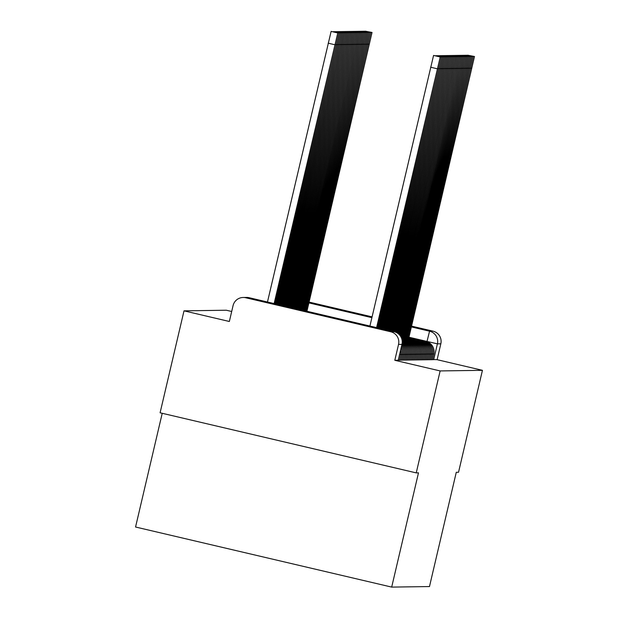<?xml version="1.0" encoding="UTF-8"?>
<svg xmlns="http://www.w3.org/2000/svg" width="618" height="618" viewBox="0 0 618 618"><rect width="100%" height="100%" fill="white"/><g stroke="black" fill="none" stroke-linecap="round" stroke-linejoin="round"><path stroke-width="0.93" d="M431.379 359.506L432.5 359.753L433.821 354.114L432.693 353.867M430.198 359.521L431.318 359.769L432.639 354.129L431.511 353.882M429.016 359.537L430.136 359.784L431.457 354.145L430.337 353.905M427.834 359.552L428.954 359.8L430.275 354.168L429.155 353.921M426.652 359.576L427.772 359.815L429.093 354.184L427.973 353.936M425.47 359.591L426.59 359.838L427.911 354.199L426.791 353.952M424.288 359.606L425.408 359.854L426.729 354.214L425.609 353.967M423.106 359.622L424.226 359.869L425.547 354.238L424.427 353.99M421.924 359.645L423.044 359.885L424.365 354.253L423.245 354.006M420.742 359.661L421.862 359.908L423.183 354.269L422.063 354.021M419.568 359.676L420.68 359.923L422.009 354.284L420.881 354.037M418.386 359.691L419.506 359.939L420.827 354.299L419.699 354.06M417.204 359.707L418.324 359.954L419.645 354.323L418.517 354.075M416.022 359.73L417.142 359.97L418.463 354.338L417.335 354.091M414.84 359.746L415.96 359.993L417.281 354.353L416.153 354.106M413.658 359.761L414.778 360.008L416.099 354.369L414.979 354.122M412.476 359.776L413.596 360.024L414.917 354.392L413.797 354.145M411.294 359.8L412.415 360.039L413.736 354.408L412.615 354.16M410.113 359.815L411.233 360.062L412.554 354.423L411.433 354.176M408.931 359.83L410.051 360.078L411.372 354.438L410.252 354.191M407.749 359.846L408.869 360.093L410.19 354.454L409.07 354.214M406.567 359.861L407.687 360.109L409.008 354.477L407.888 354.23M405.385 359.885L406.505 360.124L407.826 354.493L406.706 354.245M404.211 359.9L405.323 360.147L406.652 354.508L405.524 354.261M403.029 359.915L404.149 360.163L405.47 354.523L404.342 354.284M401.847 359.931L402.967 360.178L404.288 354.547L403.16 354.299M400.665 359.954L401.785 360.194L403.106 354.562L401.978 354.315M399.483 359.97L400.603 360.217L401.924 354.577L400.804 354.33M398.301 359.985L399.421 360.232L400.742 354.593L399.622 354.353M279.421 305.369L359.336 324.118L279.421 305.369M372.044 317.003L319.367 304.79L371.982 317.266M231.688 311.487L226.312 310.228L184.009 310.846L229.348 321.484L233.071 305.601A10.521 10.521 -90.8 0 1 245.717 297.752L390.692 331.766L394.122 331.719L249.147 297.706L245.717 297.752M162.225 413.295L135.558 527.015L391.688 587.1L418.486 472.855L416.231 472.886L440.14 370.931L482.442 370.321L458.533 472.268L456.277 472.299L429.479 586.552L391.688 587.1M416.231 472.886L160.093 412.793L184.009 310.846M308.977 302.055L372.075 316.864M411.426 326.095L432.994 331.148A10.521 10.521 89.2 0 1 440.835 343.801L437.405 343.847L408.961 337.219M482.442 370.321L437.111 359.684L440.835 343.801M394.809 360.302L398.239 360.248L401.963 344.365L398.533 344.419L394.809 360.302L440.14 370.931M398.533 344.419A10.521 10.521 -90.8 0 0 390.692 331.766M437.111 359.684L432.561 359.483M369.927 326.041L433.566 55.435L440.232 56.995L376.586 327.602M376.91 327.679L440.232 56.995M274.462 303.647L337.776 32.963L274.129 303.569M267.47 302.001L331.117 31.402L337.776 32.963M434.647 55.69L441.406 56.98L377.698 327.864M378.031 327.942L441.406 56.98M435.829 55.674L442.588 56.964L378.819 328.127M379.143 328.204L442.588 56.964M275.574 303.909L338.958 32.947L275.249 303.832M332.198 31.649L338.958 32.947M276.694 304.164L340.139 32.924L276.362 304.087M333.38 31.634L340.139 32.924M437.011 55.651L443.77 56.949L379.931 328.39M380.263 328.467L443.77 56.949M438.193 55.635L444.952 56.926L381.051 328.652M381.376 328.73L444.952 56.926M439.375 55.62L446.134 56.91L382.163 328.915M382.496 328.985L446.134 56.91M277.806 304.427L341.321 32.908L277.482 304.35M334.562 31.618L341.321 32.908M278.927 304.689L342.503 32.893L278.594 304.612M335.744 31.603L342.503 32.893M280.039 304.952L343.685 32.878L279.707 304.875M336.918 31.58L343.685 32.878M440.557 55.605L447.316 56.895L383.284 329.17M383.608 329.247L447.316 56.895M281.159 305.215L344.859 32.854L280.827 305.137M338.1 31.564L344.859 32.854M441.739 55.581L448.498 56.879L384.396 329.433M384.728 329.51L448.498 56.879M282.271 305.477L346.041 32.839L281.939 305.4M339.282 31.549L346.041 32.839M442.921 55.566L449.68 56.856L385.508 329.695M385.841 329.773L449.68 56.856M283.384 305.74L347.223 32.824L283.059 305.663M340.464 31.533L347.223 32.824M444.103 55.55L450.862 56.841L386.629 329.958M386.953 330.035L450.862 56.841M284.504 306.003L348.405 32.808L284.172 305.925M341.646 31.518L348.405 32.808M445.284 55.535L452.044 56.825L387.741 330.221M388.073 330.298L452.044 56.825M446.466 55.512L453.226 56.81L388.861 330.483M389.185 330.56L453.226 56.81M447.641 55.496L454.408 56.786L389.973 330.746M390.306 330.823L454.408 56.786M448.822 55.481L455.59 56.771L391.094 331.009M391.418 331.086L455.59 56.771M450.004 55.465L456.764 56.756L392.206 331.263M392.538 331.341L456.764 56.756M451.186 55.45L457.946 56.74L393.326 331.526M393.651 331.603L457.946 56.74M285.616 306.265L349.587 32.793L285.292 306.188M342.828 31.495L349.587 32.793M286.737 306.52L350.769 32.769L286.404 306.443M344.01 31.479L350.769 32.769M287.849 306.783L351.951 32.754L287.524 306.706M345.192 31.464L351.951 32.754M288.969 307.046L353.133 32.739L288.637 306.968M346.374 31.448L353.133 32.739M290.081 307.308L354.315 32.723L289.757 307.231M347.555 31.425L354.315 32.723M291.202 307.571L355.497 32.7L290.869 307.494M348.737 31.41L355.497 32.7M452.368 55.427L459.128 56.725L394.438 331.796M394.763 331.889L459.128 56.725M292.314 307.834L356.679 32.684L291.982 307.756M349.919 31.394L356.679 32.684M453.55 55.411L460.31 56.702L395.528 332.152M395.844 332.283L460.31 56.702M293.434 308.096L357.861 32.669L293.102 308.019M351.094 31.379L357.861 32.669M396.957 332.832L461.491 56.686L396.555 332.615M454.732 55.396L461.491 56.686M294.577 308.367L359.043 32.654L294.214 308.282M352.275 31.363L359.043 32.654M398 333.519L462.673 56.671L397.567 333.21M455.914 55.381L462.673 56.671M397.065 332.121L397.837 332.299L397.065 332.113M295.713 308.629L360.217 32.638L295.396 308.266L294.608 308.081L295.288 308.529M353.457 31.34L360.217 32.638M398.996 334.361L463.855 56.655L398.548 333.952M457.096 55.357L463.855 56.655M296.841 308.892L361.399 32.615L296.578 308.251L295.79 308.065L296.578 308.251L296.393 308.791M354.639 31.325L361.399 32.615M399.946 335.404L465.037 56.632L399.491 334.871M458.278 55.342L465.037 56.632M297.961 309.154L362.581 32.599L297.76 308.227L296.972 308.05L297.76 308.227L297.497 309.046M355.821 31.309L362.581 32.599M400.835 336.702L466.219 56.617L400.387 335.999M459.46 55.326L466.219 56.617M298.927 308.212L298.154 308.034L298.942 308.212L298.602 309.309M299.089 309.425L363.763 32.584L298.942 308.212M357.003 31.294L363.763 32.584M401.816 337.559L467.401 56.601L401.213 337.42L418.772 341.893M460.642 55.311L467.401 56.601M300.209 309.688L364.944 32.569L300.124 308.197L299.336 308.011L300.124 308.197L299.715 309.572M358.185 31.271L364.944 32.569M402.998 337.544L468.583 56.586L402.395 337.405M461.824 55.296L468.583 56.586M301.29 308.181L300.518 307.996L301.306 308.181L300.827 309.827M301.329 309.95L366.126 32.545L301.306 308.181M359.367 31.255L366.126 32.545M404.18 337.528L469.765 56.57L403.577 337.389M462.998 55.272L469.765 56.57M302.457 310.213L367.308 32.53L302.488 308.158L301.7 307.98L302.488 308.158L301.932 310.089M360.549 31.24L367.308 32.53M405.362 337.513L470.947 56.547L404.759 337.366M464.18 55.257L470.947 56.547M303.577 310.475L368.49 32.515L303.67 308.143L302.882 307.965L303.67 308.143L303.044 310.352M361.731 31.224L368.49 32.515M406.544 337.49L472.121 56.532L405.941 337.351M465.362 55.241L472.121 56.532M304.836 308.127L304.064 307.942L304.852 308.127L304.156 310.607M304.697 310.738L369.672 32.499L304.852 308.127M362.913 31.201L369.672 32.499M407.725 337.474L473.303 56.516L407.123 337.335M466.544 55.226L473.303 56.516M408.483 332.144L407.695 331.959M305.817 311.001L370.854 32.476L306.026 308.112L305.246 307.926L306.026 308.112L305.269 310.869M364.095 31.186L370.854 32.476M408.907 337.459L474.485 56.501L408.305 337.32M467.726 55.203L474.485 56.501M307.2 308.096L306.42 307.911L307.208 308.096L306.381 311.132M306.937 311.263L372.036 32.46L307.208 308.096M365.277 31.17L372.036 32.46M426.938 341.739L429.556 331.202L432.994 331.148M308.784 302.866L371.889 317.667M411.24 326.899L429.556 331.202A10.521 10.521 89.2 0 1 437.405 343.847L433.674 359.73M400.742 354.593L400.742 354.593A10.521 10.521 0 0 0 400.719 349.68M401.924 354.577L401.924 354.577A10.521 10.521 0 0 0 401.19 347.671M403.106 354.562L403.106 354.562A10.521 10.521 0 0 0 401.53 346.196M404.288 354.547L404.288 354.547A10.521 10.521 0 0 0 401.808 345.037M405.47 354.523L405.47 354.523A10.521 10.521 0 0 0 402.024 344.095M406.652 354.508L406.644 354.508A10.521 10.521 0 0 0 402.156 343.291M407.826 354.493L407.826 354.493A10.521 10.521 0 0 0 402.218 342.642M409.008 354.477L409.008 354.477A10.521 10.521 0 0 0 402.241 342.14M410.19 354.454L410.19 354.462A10.521 10.521 0 0 0 402.349 341.808L402.241 342.117M411.372 354.438L411.372 354.438A10.521 10.521 0 0 0 403.531 341.793L403.415 342.117M412.554 354.423L412.554 354.423A10.521 10.521 0 0 0 404.713 341.777L404.597 342.102M413.736 354.408L413.736 354.408A10.521 10.521 0 0 0 405.895 341.754L405.779 342.086M414.917 354.392L414.917 354.392A10.521 10.521 0 0 0 407.077 341.739L406.961 342.063M416.099 354.369L416.099 354.369A10.521 10.521 0 0 0 408.259 341.723L408.143 342.048M417.281 354.353L417.281 354.353A10.521 10.521 0 0 0 409.44 341.708L409.325 342.032M418.463 354.338L418.463 354.338A10.521 10.521 0 0 0 410.622 341.684L410.506 342.017M419.645 354.323L419.645 354.323A10.521 10.521 0 0 0 411.797 341.669L411.688 342.001M420.827 354.299L420.819 354.299A10.521 10.521 0 0 0 412.978 341.654L412.863 341.978M422.009 354.284L422.001 354.284A10.521 10.521 0 0 0 414.16 341.638L414.045 341.963M423.183 354.269L423.183 354.269A10.521 10.521 0 0 0 415.342 341.615L415.226 341.947M424.365 354.253L424.365 354.253A10.521 10.521 0 0 0 416.524 341.599L416.408 341.932M425.547 354.238L425.547 354.238A10.521 10.521 0 0 0 417.706 341.584L417.59 341.909M426.729 354.214L426.729 354.214A10.521 10.521 0 0 0 418.888 341.569M427.911 354.199L427.911 354.199A10.521 10.521 0 0 0 420.07 341.553L419.954 341.878M429.093 354.184L429.093 354.184A10.521 10.521 0 0 0 421.252 341.53L421.136 341.862M430.275 354.168L430.275 354.168A10.521 10.521 0 0 0 422.434 341.515L422.318 341.847M431.457 354.145L431.457 354.145A10.521 10.521 0 0 0 423.616 341.499L423.5 341.824M432.639 354.129L432.639 354.129A10.521 10.521 0 0 0 424.798 341.484L424.682 341.808M433.821 354.114L433.821 354.114A10.521 10.521 0 0 0 425.98 341.46L425.864 341.793M394.122 331.719A10.521 10.521 89.2 0 1 401.963 344.365A10.521 10.521 0 0 0 394.122 331.719L249.147 297.706A10.521 10.521 -90.8 0 0 246.59 297.428L243.16 297.482M437.289 68.783L430.63 67.223M328.181 43.183L334.84 44.743M438.471 68.768L437.683 68.583M439.653 68.745L438.865 68.567M335.234 44.542L336.014 44.728M336.416 44.527L337.196 44.712M440.835 68.729L440.047 68.544M442.017 68.714L441.229 68.528M443.199 68.698L442.411 68.513M337.59 44.511L338.378 44.697M338.772 44.496L339.56 44.681M339.954 44.473L340.742 44.658M444.381 68.683L443.593 68.498M341.136 44.457L341.924 44.643M445.563 68.66L444.775 68.474M342.318 44.442L343.106 44.627M446.744 68.644L445.957 68.459M343.5 44.426L344.288 44.612M447.919 68.629L447.138 68.443M344.682 44.411L345.47 44.589M449.101 68.613L448.32 68.428M450.283 68.59L449.495 68.405M451.464 68.575L450.676 68.389M452.646 68.559L451.858 68.374M453.828 68.544L453.04 68.359M455.01 68.521L454.222 68.343M345.864 44.388L346.652 44.573M347.046 44.372L347.834 44.558M348.228 44.357L349.015 44.542M349.409 44.341L350.197 44.527M350.591 44.318L351.372 44.504M351.773 44.303L352.554 44.488M456.192 68.505L455.404 68.32M352.948 44.287L353.735 44.473M457.374 68.49L456.586 68.304M354.129 44.272L354.917 44.457M458.556 68.474L457.768 68.289M355.311 44.257L356.099 44.434M459.738 68.459L458.95 68.274M356.493 44.233L357.281 44.419M460.92 68.436L460.132 68.25M357.675 44.218L358.463 44.403M462.102 68.42L461.314 68.235M358.857 44.202L359.645 44.388M463.276 68.405L462.496 68.219M360.039 44.187L360.827 44.365M464.458 68.389L463.678 68.204M361.221 44.164L362.009 44.349M465.64 68.366L464.852 68.189M362.403 44.148L363.191 44.334M466.822 68.351L466.034 68.165M363.585 44.133L364.373 44.318M468.004 68.335L467.216 68.15M364.767 44.117L365.555 44.303M469.186 68.32L468.398 68.135M365.949 44.094L366.729 44.28M408.475 332.144L407.695 331.966M470.368 68.304L469.58 68.119M367.131 44.079L367.911 44.264M471.549 68.281L470.761 68.096M368.305 44.063L369.093 44.249M402.233 341.484L403.531 341.793M402.21 341.19L404.713 341.777M402.187 340.889L405.895 341.754M402.148 340.588L407.077 341.739M402.109 340.279L408.259 341.723M402.055 339.97L409.44 341.708M401.986 339.661L410.622 341.684M401.916 339.352L411.797 341.669M401.824 339.035L412.978 341.654M401.731 338.718L414.16 341.638M401.623 338.401L415.342 341.615M401.499 338.077L416.524 341.599M401.36 337.752L417.706 341.584M401.878 337.281L420.07 341.553M403.06 337.266L421.252 341.53M404.242 337.25L422.434 341.515M405.423 337.235L423.616 341.499M406.605 337.212L424.798 341.484M407.787 337.196L425.98 341.46M398.239 360.248L401.963 344.365M249.147 297.706A10.521 10.521 0 0 0 246.59 297.428"/></g></svg>
